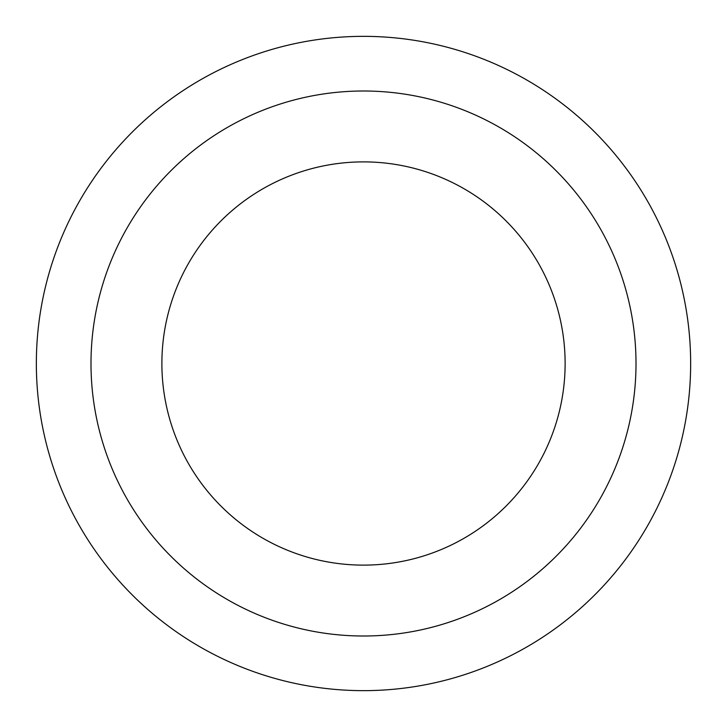 <?xml version="1.0" encoding="UTF-8"?>
<svg xmlns="http://www.w3.org/2000/svg" width="727" height="727" viewBox="0 0 727 727"><rect width="100%" height="100%" fill="white"/><g stroke="black" fill="none" stroke-linecap="round" stroke-linejoin="round"><path stroke-width="1.09" d="M363.5 36.35A327.15 327.15 0 0 1 690.65 363.5A327.15 327.15 0 0 1 363.5 690.65A327.15 327.15 0 0 1 36.35 363.5A327.15 327.15 0 0 1 363.5 36.35M363.5 91.002A272.507 272.507 0 0 1 636.007 363.5A272.507 272.507 0 0 1 363.5 636.007A272.507 272.507 0 0 1 90.993 363.5A272.507 272.507 0 0 1 363.5 91.002M363.5 161.885A201.615 201.615 0 0 1 565.124 363.5A201.615 201.615 0 0 1 363.5 565.124A201.615 201.615 0 0 1 161.885 363.5A201.615 201.615 0 0 1 363.5 161.885"/></g></svg>

